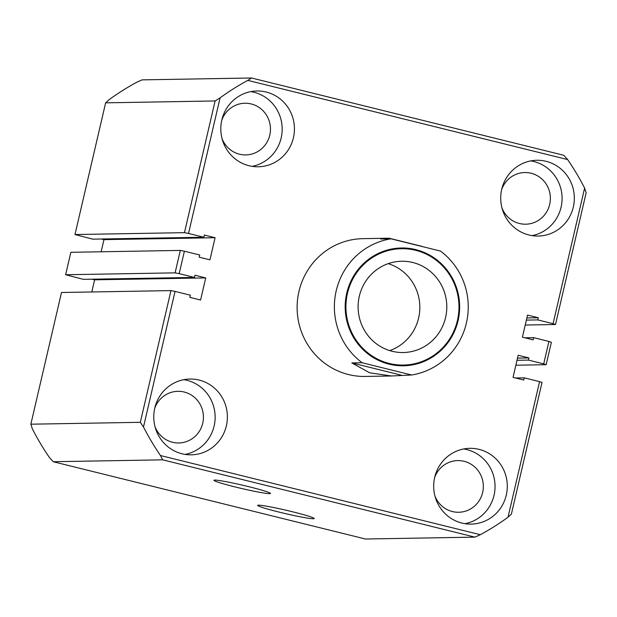 <?xml version="1.0" encoding="UTF-8"?>
<svg xmlns="http://www.w3.org/2000/svg" width="617" height="617" viewBox="0 0 617 617"><rect width="100%" height="100%" fill="white"/><g stroke="black" fill="none" stroke-linecap="round" stroke-linejoin="round"><path stroke-width="0.93" d="M392.127 351.266A45.65 44.347 89 0 0 403.233 352.531A45.65 44.347 89 0 0 446.538 311.886A45.65 44.347 89 0 0 412.781 262.503A45.65 44.347 89 0 0 401.667 261.246A45.65 44.347 89 0 0 358.369 301.89A45.65 44.347 89 0 0 392.127 351.266M389.72 350.595A45.65 44.347 89 0 0 419.83 306.587A45.65 44.347 89 0 0 388.224 263.636M390.993 238.818L440.461 251.065A68.903 66.937 -91 0 1 466.406 323.023A68.903 66.937 -91 0 1 411.624 374.997L362.156 362.75A68.903 66.937 -91 0 1 336.211 290.792A68.903 66.937 -91 0 1 390.993 238.818L380.666 238.995L389.088 238.208L421.627 246.26M411.624 374.997L391.456 375.984L369.668 372.799L351.821 362.927L362.156 362.75M401.289 375.175L351.821 362.927M391.456 375.984L365.241 376.439A68.903 66.937 -91 0 1 298.96 291.432A68.903 66.937 -91 0 1 362.873 238.656L389.088 238.208M279.046 512.087A29.038 1.72 -166.9 0 0 314.215 518.55A29.038 1.72 -166.9 0 0 292.82 511.848A29.038 1.72 -166.9 0 0 257.651 505.385A29.038 1.72 -166.9 0 0 279.046 512.087M235.324 486.99A29.038 1.72 -166.9 0 0 270.493 493.453A29.038 1.72 -166.9 0 0 249.098 486.759A29.038 1.72 -166.9 0 0 213.929 480.288A29.038 1.72 -166.9 0 0 235.324 486.99M155.029 426.733A25.837 25.104 89 0 0 178.776 442.975A25.837 25.104 89 0 0 202.738 423.185A25.837 25.104 89 0 0 177.889 391.309A25.837 25.104 89 0 0 154.713 408.354M434.939 496.022A25.837 25.104 89 0 0 458.678 512.264A25.837 25.104 89 0 0 482.648 492.474A25.837 25.104 89 0 0 457.791 460.591A25.837 25.104 89 0 0 434.623 477.643M501.976 207.968A25.837 25.104 89 0 0 525.715 224.202A25.837 25.104 89 0 0 549.685 204.412A25.837 25.104 89 0 0 524.828 172.536A25.837 25.104 89 0 0 501.66 189.581M222.066 138.678A25.837 25.104 89 0 0 245.805 154.921A25.837 25.104 89 0 0 269.776 135.123A25.837 25.104 89 0 0 244.918 103.247A25.837 25.104 89 0 0 221.75 120.292M293.422 137.738A37.899 36.812 89 0 0 256.965 90.984A37.899 36.812 89 0 0 221.812 120.014A37.899 36.812 89 0 0 258.268 166.767A37.899 36.812 89 0 0 293.422 137.738M252.129 166.343A37.899 36.812 89 0 0 281.167 137.946A37.899 36.812 89 0 0 250.849 91.617M573.324 207.027A37.899 36.812 89 0 0 536.875 160.273A37.899 36.812 89 0 0 501.721 189.296A37.899 36.812 89 0 0 538.178 236.049A37.899 36.812 89 0 0 573.324 207.027M532.039 235.625A37.899 36.812 89 0 0 561.077 207.235A37.899 36.812 89 0 0 530.759 160.906M506.295 495.081A37.899 36.812 89 0 0 469.846 448.328A37.899 36.812 89 0 0 434.692 477.357A37.899 36.812 89 0 0 471.141 524.111A37.899 36.812 89 0 0 506.295 495.081M465.01 523.686A37.899 36.812 89 0 0 494.04 495.289A37.899 36.812 89 0 0 463.722 448.96M226.385 425.792A37.899 36.812 89 0 0 189.936 379.039A37.899 36.812 89 0 0 154.782 408.068A37.899 36.812 89 0 0 191.231 454.822A37.899 36.812 89 0 0 226.385 425.792M185.1 454.397A37.899 36.812 89 0 0 214.13 426A37.899 36.812 89 0 0 183.812 379.671M539.582 381.638L524.28 377.851L523.771 380.026L513.036 377.365L518.18 355.261L528.916 357.922L528.414 360.097L543.708 363.883L548.929 341.44L533.636 337.653L533.127 339.836L522.391 337.175L527.535 315.071L538.271 317.724L537.769 319.907L553.063 323.694L584.623 188.085A256.657 249.33 89 0 0 567.625 159.564L247.779 80.387A256.657 249.33 89 0 0 220.084 97.848L188.532 233.457L203.826 237.244L204.335 235.062L215.078 237.722L209.934 259.834L199.191 257.173L199.7 254.998L184.398 251.212L179.177 273.647L194.471 277.434L194.98 275.259L205.723 277.92L200.579 300.024L189.835 297.363L190.345 295.188L175.043 291.401L143.491 427.01A256.657 249.33 89 0 0 160.482 455.531L480.327 534.708A256.657 249.33 89 0 0 508.022 517.239L539.582 381.638L542.019 382.455L511.37 514.162L508.022 517.239M53.201 461.717L365.472 539.011L474.943 537.129L162.672 459.835L53.201 461.717L49.375 457.436A256.657 249.33 -91 0 1 32.377 428.915L30.85 424.195L140.321 422.313L170.971 290.607L175.043 291.401M205.723 277.92L94.609 279.825L91.786 291.972M94.609 279.825L92.064 279.192M194.471 277.434L83.364 279.347L65.633 274.735L70.855 252.299L180.326 250.417L184.398 251.212M215.078 237.722L103.965 239.635L101.142 251.775M103.965 239.635L101.419 239.003M203.826 237.244L92.72 239.149L74.981 234.545L105.63 102.838L215.109 100.957L184.46 232.663L74.981 234.545M105.63 102.838L108.978 99.761A256.657 249.33 -91 0 1 136.673 82.292L142.057 79.871L251.528 77.989L563.799 155.283L567.625 159.564M584.623 188.085L586.15 192.805L555.501 324.511L553.063 323.694M525.214 325.028L555.501 324.511M220.084 97.848L215.109 100.957M188.532 233.457L184.46 232.663M30.85 424.195L61.499 292.489L170.971 290.607M474.943 537.129L480.327 534.708M160.482 455.531L162.672 459.835M140.321 422.313L143.491 427.01M251.528 77.989L247.779 80.387M548.929 341.44L551.367 342.265L546.145 364.701L543.708 363.883M515.858 365.225L546.145 364.701M179.177 273.647L175.105 272.861L180.326 250.417M175.105 272.861L65.633 274.735M517.007 360.289L528.414 360.097M524.28 377.851L515.581 377.997M533.636 337.653L524.936 337.808M526.363 320.1L537.769 319.907M517.516 358.115L528.916 357.922M526.864 317.925L538.271 317.724M347.479 293.283A58.183 56.525 89 0 0 389.288 363.459A58.183 56.525 89 0 0 457.421 320.493A58.183 56.525 89 0 0 415.619 250.317A58.183 56.525 89 0 0 347.479 293.283M458.069 320.663A58.916 57.234 -91 0 1 389.088 364.169A58.916 57.234 -91 0 1 346.754 293.114A58.916 57.234 -91 0 1 415.742 249.607A58.916 57.234 -91 0 1 458.069 320.663"/></g></svg>
